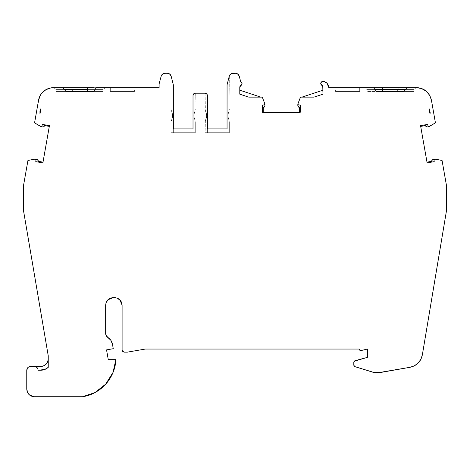 <?xml version="1.0" encoding="UTF-8"?>
<svg xmlns="http://www.w3.org/2000/svg" width="470" height="470" viewBox="0 0 470 470"><rect width="100%" height="100%" fill="white"/><g stroke="black" fill="none" stroke-linecap="round" stroke-linejoin="round"><path stroke-width="0.35" stroke-dasharray="2.35 1.76" d="M53.833 87.673L56.1 89.576L64.466 89.576L63.004 87.673L53.833 87.673L56.1 89.576L56.1 91.45L65.906 91.45L63.004 87.673L53.833 87.673L56.1 89.576L64.466 89.576L63.004 87.673L53.833 87.673L63.004 87.673M430.032 114.051L429.756 112.459M93.736 87.673L105.268 87.673L96.391 87.673L93.554 91.45L103.001 91.45L103.001 89.576L94.963 89.576L94.059 90.781L94.059 91.45L103.001 91.45L103.001 89.576L94.963 89.576L94.059 90.781L94.059 91.45L103.001 91.45L56.1 91.45L65.906 91.45L56.1 91.45L65.906 91.45L64.466 89.576L56.1 89.576L56.1 91.45L56.1 89.576L64.466 89.576M227.815 115.661L229.078 120.872L227.815 115.661L229.325 109.41L227.815 115.661L229.325 121.906L227.815 115.661L229.078 120.872L227.815 115.661L229.078 110.45L227.815 115.661M193.775 115.661L195.038 120.872L193.775 115.661L195.285 109.41L193.775 115.661L195.285 121.906L193.775 115.661L195.038 120.872L193.775 115.661L195.038 110.45L193.775 115.661M241.674 84.77L242.056 83.554L240.687 85.593L242.056 83.554L240.658 81.504L241.662 82.321M237.491 73.819L239.207 76.087L240.658 81.504L239.207 76.087C238.601 74.354 237.379 73.42 235.552 73.285L232.932 73.285C231.105 73.42 229.889 74.354 229.284 76.087L227.057 84.888L227.057 132.681L229.325 132.681L229.078 120.872L229.325 132.681L227.057 132.681L227.057 128.898L207.388 128.898L207.388 132.681L227.057 132.681L207.388 132.681L207.388 95.475L206.724 93.871L205.954 93.365L205.12 93.207L205.12 109.41L206.636 115.661L205.372 120.872C207.023 117.394 207.023 113.922 205.372 110.45C207.023 113.922 207.023 117.394 205.372 120.872L205.12 132.681L229.325 132.681L229.325 121.906L229.325 132.681L227.057 132.681L227.057 128.898L227.057 132.681L207.388 132.681L207.388 95.475C207.229 94.123 206.471 93.365 205.12 93.207L195.285 93.207C193.94 93.365 193.182 94.123 193.017 95.475L193.017 132.681L195.285 132.681L195.038 120.872L195.285 132.681L193.017 132.681L193.017 128.898L173.348 128.898L173.348 132.681L195.285 132.681L195.285 121.906L195.285 132.681L173.348 132.681L173.348 84.888L171.127 76.087C170.522 74.354 169.3 73.42 167.473 73.285L164.853 73.285C163.025 73.42 161.809 74.354 161.204 76.087L159.107 83.907L161.204 76.087C161.809 74.354 163.025 73.42 164.853 73.285L167.473 73.285L163.672 73.473L162.221 74.354M322.438 81.398L321.562 81.839L320.728 83.554C320.992 82.05 321.885 81.322 323.413 81.369C321.885 81.322 320.992 82.05 320.728 83.554L322.091 85.587L321.11 84.77M322.749 86.145L320.728 83.554M239.788 86.974L239.788 94.17L248.724 97.126L262.284 97.126L264.88 103.923M122.958 351.648L122.1 349.874C122.259 351.219 123.017 351.977 124.368 352.142L127.394 352.142L145.318 349.057L359.056 349.057L360.96 350.579L367.376 349.057L367.376 357.382L354.926 360.719L367.376 357.382L367.376 349.057L360.96 350.579L367.376 349.057L367.376 357.382L354.926 360.719L353.804 362.176L354.116 361.26M297.833 104.234L298.544 104.951L300.289 105.057L300.289 112.254L299.531 112.254L299.531 107.465L298.902 107.278A1.516 1.516 0 0 1 298.203 106.819A1.516 1.516 0 0 0 298.902 107.278L298.133 106.731A1.516 1.516 0 0 1 297.833 105.832L297.833 104.193L297.833 105.832A1.516 1.516 0 0 0 298.133 106.731L297.833 104.193M314.048 97.126L322.996 94.17L322.996 90.187L322.996 94.17L314.048 97.126L322.996 94.17L322.996 86.962M264.933 104.193L264.222 104.951L264.927 104.24L264.222 104.951L262.477 105.057M429.903 95.721L431.431 100.175L435.426 122.829L429.18 126.571L435.426 122.829L431.431 100.175A15.128 15.128 0 0 0 416.385 87.673L328.859 87.673L328.542 86.157C327.925 83.801 326.462 82.268 324.141 81.539L326.997 83.219M428.922 126.665L428.053 126.095L428.922 126.665L428.053 126.095L427.647 124.397M434.591 159.077L434.016 159.9L434.591 159.077L434.016 159.9L434.215 161.639M427.312 126.947A1.516 1.516 0 0 1 426.472 126.859A1.516 1.516 0 0 0 427.312 126.947L426.366 126.812A1.516 1.516 0 0 1 425.697 126.136A1.516 1.516 0 0 0 426.366 126.812L425.409 125.561L420.691 126.395L427.124 162.89L426.995 162.144L431.713 161.31L431.789 160.658A1.516 1.516 0 0 1 432.118 159.888A1.516 1.516 0 0 0 431.789 160.658L432.194 159.8A1.516 1.516 0 0 1 433.023 159.354L434.632 159.072L433.023 159.354A1.516 1.516 0 0 0 432.189 159.806L434.632 159.072M112.965 372.604L114.933 366.318L115.837 359.65L108.27 359.65L115.837 359.65L108.27 359.65L106.549 349.886L113.258 348.699L112.465 344.228C111.854 341.185 110.215 338.864 107.56 337.26L110.791 340.198M40.743 370.243L38.111 370.243C37.841 367.987 36.578 366.729 34.328 366.459L35.72 366.723M35.367 159.072L36.977 159.354A1.516 1.516 0 0 1 37.729 159.724A1.516 1.516 0 0 0 36.977 159.354L35.367 159.072L37.43 159.512L38.217 160.67A1.516 1.516 0 0 0 37.812 159.806A1.516 1.516 0 0 1 38.217 160.67L38.287 161.31L38.217 160.67L38.287 161.31L43.005 162.144L42.876 162.89L35.785 161.639L35.984 159.9M35.409 159.077L35.99 159.818L35.403 159.077L35.826 159.348M41.107 126.671L41.948 126.095L41.107 126.671L41.948 126.095L42.353 124.397M42.688 126.947A1.516 1.516 0 0 0 44.298 126.148A1.516 1.516 0 0 1 44.016 126.536L43.17 126.959L41.078 126.665M171.08 75.934L171.08 109.41L172.596 115.661L171.333 120.872C172.983 117.394 172.983 113.922 171.333 110.45C172.983 113.922 172.983 117.394 171.333 120.872L172.596 115.661L171.08 109.41L171.08 75.934L171.08 109.41L171.08 75.934L173.348 84.888L171.08 75.934L173.348 84.888L173.348 132.681L171.08 132.681L193.017 132.681L193.017 128.898L173.348 128.898L173.348 132.681L173.348 84.888L173.348 132.681L171.08 132.681L173.348 132.681L173.348 128.898L193.017 128.898L193.017 132.681L173.348 132.681L173.348 128.898L193.017 128.898L173.348 128.898L173.348 132.681L193.017 132.681L193.017 95.469C193.182 94.123 193.94 93.365 195.285 93.207L193.681 93.871L193.017 95.475L193.017 132.681L195.285 132.681L195.285 121.906L195.285 132.681L193.017 132.681L193.017 128.898L173.348 128.898L193.017 128.898L173.348 128.898L173.348 84.888L171.127 76.087L173.348 84.888L173.348 132.681L173.348 84.888L171.08 75.934L171.08 109.41L171.08 75.934M297.886 103.923L300.483 97.126L297.886 103.923L300.483 97.126L301.998 97.126L322.996 90.187L301.998 97.126L300.483 97.126L301.998 97.126L322.996 90.187L322.996 86.974L322.996 90.187M229.325 75.934L229.078 110.45L229.325 76.087L227.057 84.888L227.057 128.898L207.388 128.898L207.388 132.681L205.12 132.681L207.388 132.681L207.388 128.898L227.057 128.898L227.057 132.681L227.186 83.907L227.057 128.898L207.388 128.898L207.388 95.475C207.229 94.123 206.471 93.365 205.12 93.207L205.12 109.41L205.12 93.207C206.471 93.365 207.229 94.123 207.388 95.475L207.388 132.681L207.388 128.898L227.057 128.898L227.057 132.681L227.057 84.888L227.057 128.898L207.388 128.898L207.388 95.475L207.388 132.681L229.325 132.681L229.325 121.906L229.325 132.681L227.057 132.681L227.057 128.898L227.057 132.681L207.388 132.681L207.388 95.475C207.229 94.123 206.471 93.365 205.12 93.207L205.372 110.45C207.023 113.922 207.023 117.394 205.372 120.872L206.636 115.661L205.372 110.45C207.023 113.922 207.023 117.394 205.372 120.872L205.12 132.681L205.12 121.906L205.12 132.681L205.12 121.906L205.12 132.681L207.388 132.681L207.388 95.475C207.229 94.123 206.471 93.365 205.12 93.207L195.285 93.207C193.94 93.365 193.182 94.123 193.017 95.475L193.017 132.681L171.08 132.681L173.348 132.681L173.348 84.888L173.348 128.898L193.017 128.898L193.017 95.475L193.681 93.871L195.285 93.207C193.94 93.365 193.182 94.123 193.017 95.475L193.017 132.681L193.017 95.475C193.182 94.123 193.94 93.365 195.285 93.207C193.94 93.365 193.182 94.123 193.017 95.475M242.056 83.554L240.658 81.504L239.207 76.087C238.601 74.354 237.379 73.42 235.552 73.285L232.932 73.285C231.105 73.42 229.889 74.354 229.284 76.087L227.057 84.888L227.057 132.681L227.057 128.898L207.388 128.898L227.057 128.898L227.186 83.907L227.057 128.898L207.388 128.898L207.388 95.475L206.53 93.694L207.388 95.475C207.229 94.123 206.471 93.365 205.12 93.207L205.12 109.41L205.126 93.207L195.285 93.207L195.038 110.45L195.285 93.207L193.511 94.065M171.08 121.906L171.08 132.681L171.08 121.906M375.941 90.781L375.941 91.45L376.447 91.45L375.042 89.576L375.941 91.45L376.447 91.45L375.941 90.781L375.941 91.45L376.447 91.45L375.042 89.576L367.017 89.57L382.674 89.582L367.017 89.57L367 91.45L375.941 91.45M372.581 87.673L373.609 87.673L375.037 89.582L367.017 89.57L372.228 89.576L367.017 89.57L364.744 87.667M405.369 89.558L413.894 89.57L413.9 91.45L404.053 91.45L405.463 89.576L404.053 91.45L413.635 91.45L367 91.45M416.156 87.667L413.888 89.564L405.469 89.582L406.897 87.673L408.371 87.673M335.58 91.45L359.668 91.45L335.58 91.45L334.822 87.673L359.668 87.673L359.668 91.45L335.58 91.45L359.668 91.45L335.58 91.45L334.822 87.673L359.668 87.673L359.668 91.45L359.668 87.673L359.668 91.45L335.58 91.45L334.822 87.673L359.668 87.673L359.668 91.45L359.668 87.673L334.822 87.673L359.668 87.673L334.822 87.673L335.58 91.45M354.926 360.719L353.804 362.176L353.804 365.19L353.804 362.176L353.804 365.19L354.868 366.635L354.098 366.089M410.11 367.276L381.417 372.34L374.144 372.51L354.868 366.635L374.144 372.51L381.417 372.34L410.057 367.287A15.128 15.128 0 0 0 422.348 354.885L446.5 210.589L446.5 185.65L442.059 160.452L434.909 159.072L442.059 160.452L446.5 185.65L442.059 160.452L434.909 159.072M117.43 298.197L113.211 297.622M38.111 370.243C37.841 367.987 36.578 366.729 34.328 366.459L30.544 366.459C28.294 366.729 27.037 367.987 26.761 370.243L27.031 368.85M44.726 369.49L48.24 367.352L48.24 355.802L23.5 210.589L23.5 185.65L27.942 160.452L35.091 159.072M103.001 91.45L87.314 91.45L103.001 91.45L103.001 89.576L87.314 89.576L103.001 89.576L94.963 89.576L96.391 87.673L94.963 89.576M134.42 91.45L110.333 91.45L134.42 91.45L110.333 91.45L110.333 87.673L135.178 87.673L134.42 91.45L135.178 87.673L134.42 91.45L135.178 87.673L134.42 91.45L110.333 91.45L134.42 91.45L135.178 87.673L110.333 87.673L135.178 87.673L110.333 87.673L135.178 87.673L110.333 87.673L110.333 91.45L110.333 87.673L110.333 91.45L134.42 91.45M404.053 91.45L382.686 91.45L404.053 91.45M87.314 91.45L72.186 91.45L87.314 91.45M94.059 90.781L93.554 91.45L94.059 91.45L94.059 90.781L93.554 91.45L94.059 91.45M40.444 111.337L39.962 114.057L40.444 111.337M429.786 112.636L429.081 108.629L429.786 112.636M371.729 87.667L367.863 87.667M373.609 87.673L364.738 87.673L373.609 87.673L375.037 89.582L372.228 89.576L375.037 89.582L373.609 87.673L365.225 87.673L376.188 87.673M397.849 89.582L400.44 89.576M415.227 87.667L406.891 87.673L405.469 89.582L413.812 89.558L405.469 89.582L406.897 87.673L382.322 87.673L414.893 87.667M413.483 89.576L413.812 89.558M412.525 87.661L408.794 87.667M425.697 126.136L425.409 125.561L420.691 126.395L420.556 125.649L426.995 162.144L431.713 161.31L431.789 160.658M124.368 352.142L124.362 352.142C123.017 351.977 122.259 351.219 122.1 349.874L122.1 305.118M119.885 299.837L118.763 298.914M107.865 299.837L106.937 300.959M106.226 302.292L105.65 305.189L105.65 333.976M106.161 335.88L107.56 337.26C110.215 338.864 111.854 341.185 112.465 344.228L113.258 348.699L112.465 344.228M26.761 389.184L28.917 394.442L26.761 389.148L26.761 370.243C27.037 367.987 28.294 366.729 30.544 366.459M30.104 395.429L28.981 394.5L34.328 396.715L31.431 396.139M36.39 367.07L37.001 367.564M37.5 368.174L37.847 368.85M48.24 358.892L48.24 367.352L48.24 355.802L23.5 210.589L23.5 185.65L27.942 160.452L23.5 185.65L23.5 210.589L48.24 355.802L48.24 358.892A7.567 7.567 0 0 1 40.673 366.459L40.737 366.459M44.298 126.148L44.591 125.561L44.298 126.148L44.591 125.561L49.309 126.395L49.444 125.649L42.876 162.89L43.005 162.144L38.287 161.31L43.005 162.144L49.309 126.395L43.598 158.79M40.82 126.571L34.574 122.829L40.82 126.571L34.574 122.829L39.263 97.607L41.918 93.031L45.984 89.653L50.966 87.878L53.615 87.673A15.128 15.128 0 0 0 38.569 100.175L34.574 122.829L38.569 100.175A15.128 15.128 0 0 1 53.615 87.673L159.107 87.673L159.107 83.907L161.204 76.087M248.724 97.126L262.284 97.126L248.724 97.126L239.788 94.17L239.788 90.187L239.788 94.17L248.724 97.126M262.477 112.254L299.531 112.254L263.235 112.254L263.235 107.465L263.235 112.254L262.477 112.254L300.289 112.254L300.289 105.057L298.544 104.951L297.839 104.24L298.544 104.951L300.289 105.057L300.289 112.254L299.531 112.254L299.531 107.465L298.902 107.278L299.531 107.465M94.329 392.891L89.094 395.1L82.561 396.715A39.492 39.492 0 0 0 94.652 392.726A39.492 39.492 0 0 1 82.561 396.715L34.328 396.715L82.561 396.715L34.328 396.715L28.981 394.5M264.281 107.072L263.846 107.283A1.516 1.516 0 0 0 264.933 105.832L264.628 106.737M159.107 87.673L53.615 87.673L159.107 87.673L159.107 83.907L159.107 87.673M169.412 73.819L171.127 76.087C170.522 74.354 169.3 73.42 167.473 73.285M230.3 74.354L231.751 73.473M426.202 91.168L421.602 88.548L416.385 87.673L328.859 87.673L328.542 86.157C327.925 83.801 326.462 82.268 324.141 81.539L323.936 81.486M426.196 91.162L429.686 95.334M431.918 160.194L432.194 159.8M420.944 359.186A15.128 15.128 0 0 0 422.348 354.885L446.5 210.589L446.5 185.65L446.5 210.589L422.348 354.885L420.897 359.286M420.374 360.226L418.171 363.046A15.128 15.128 0 0 0 420.809 359.456M416.825 364.244L414.364 365.836M359.056 349.057L145.318 349.057L127.394 352.142L145.318 349.057L359.056 349.057L360.96 350.579L360.261 350.596L359.192 349.745M121.524 302.292L120.808 300.959M110.321 298.197L108.987 298.914M106.549 349.886L113.258 348.699L106.549 349.886L108.27 359.65L106.549 349.886M112.912 372.739L109.833 378.72L105.779 384.09L100.874 388.696L94.969 392.562M28.053 393.378L27.336 392.045M27.378 368.174L27.871 367.564M28.482 367.07L29.152 366.723M49.309 126.395L44.591 125.561L49.309 126.395L49.444 125.649M263.846 107.283L263.846 107.283A1.516 1.516 0 0 0 264.933 105.832M232.932 73.285L235.552 73.285M171.333 110.45C172.983 113.922 172.983 117.394 171.333 120.872C172.983 117.394 172.983 113.922 171.333 110.45M410.057 367.287L381.417 372.34L374.144 372.51L354.868 366.635L353.804 365.19M87.314 89.576L103.001 89.576L105.268 87.673M65.906 91.45L56.1 91.45M40.919 108.623L39.962 114.057M416.385 87.673L328.859 87.673L328.542 86.157M429.827 95.58A15.128 15.128 0 0 1 431.431 100.169L435.426 122.829L429.18 126.571M425.409 125.561L420.691 126.395L420.556 125.649M427.124 162.89L426.995 162.144L431.713 161.31M110.333 91.45L110.333 87.673L110.333 91.45M429.697 95.351A15.128 15.128 0 0 0 426.378 91.315M420.691 126.395L426.995 162.144M410.069 367.287A15.128 15.128 0 0 0 414.023 366.001M414.346 365.842A15.128 15.128 0 0 0 417.953 363.257M263.235 112.254L263.235 107.465"/><path stroke-width="0.7" d="M429.439 110.656L429.081 108.629L430.162 112.636L429.786 112.636L429.439 110.656M37.43 159.512L35.403 159.077L36.977 159.354L35.409 159.077L35.984 159.9L35.826 159.348L35.091 159.072L27.942 160.452L23.5 185.65L23.5 210.589L48.24 355.802L48.24 367.352C46.078 369.244 43.551 370.207 40.673 370.243L44.726 369.49L38.111 370.243L40.673 370.243L38.111 370.243L37.847 368.85L38.111 370.243C37.841 367.987 36.578 366.729 34.328 366.459L29.152 366.723L27.871 367.564L26.761 370.243C26.996 367.945 28.259 366.688 30.544 366.459L34.328 366.459C36.578 366.729 37.841 367.987 38.111 370.243M238.19 74.354L235.552 73.285L232.932 73.285L230.635 74.066L229.284 76.087C229.889 74.354 231.105 73.42 232.932 73.285L235.552 73.285C237.379 73.42 238.601 74.354 239.207 76.087L240.658 81.504L242.056 83.554L240.035 86.151L241.674 84.77L242.056 83.554L241.662 82.321L240.658 81.504L239.207 76.087L237.855 74.066L235.552 73.285C237.379 73.42 238.601 74.354 239.207 76.087L240.658 81.504L242.056 83.554L239.788 86.974L240.699 85.587L240.035 86.151L239.788 86.974L241.674 84.77M320.957 82.603L322.438 81.398L323.413 81.369L321.562 81.839L320.728 83.554L321.11 84.77L322.667 86.034L320.728 83.554C320.992 82.05 321.885 81.322 323.413 81.369L324.141 81.539C326.462 82.268 327.925 83.801 328.542 86.157L328.859 87.673L373.609 87.673L328.859 87.673L326.997 83.219L324.141 81.539C326.462 82.268 327.925 83.801 328.542 86.157L328.859 87.673L373.609 87.673L376.447 91.45L404.053 91.45L406.891 87.673L405.463 89.576M321.11 84.77L320.728 83.554L322.996 86.974L322.085 85.587L322.996 86.974L322.996 94.17L314.048 97.126L300.483 97.126L297.886 103.923L298.133 106.731A1.516 1.516 0 0 0 298.203 106.819A1.516 1.516 0 0 1 298.133 106.731L298.902 107.278L297.833 105.832L297.833 104.234L298.544 104.951L297.839 104.24L298.544 104.951L300.289 105.057L300.289 112.254L262.477 112.254L262.477 105.057L262.477 112.254L262.477 105.057L262.477 112.254L262.477 105.057L262.477 112.254L300.289 112.254L262.477 112.254M239.964 86.269L239.788 94.17L248.724 97.126L262.284 97.126L248.724 97.126L239.788 94.17L239.964 86.269M354.116 361.26L367.376 357.382L367.376 349.057L360.96 350.579L367.376 349.057L367.376 357.382L354.926 360.719L354.116 361.26L353.804 362.176L354.926 360.719L367.376 357.382L367.376 349.057L360.96 350.579L359.056 349.057L359.192 349.745L360.261 350.596L360.96 350.579L359.056 349.057L145.318 349.057L359.056 349.057L359.192 349.745L360.261 350.596M162.914 73.819L161.204 76.087L159.107 83.907L161.204 76.087C161.809 74.354 163.025 73.42 164.853 73.285L167.473 73.285L164.853 73.285L162.555 74.066L161.204 76.087C161.809 74.354 163.025 73.42 164.853 73.285L167.473 73.285C169.3 73.42 170.522 74.354 171.127 76.087L169.776 74.066L167.473 73.285L170.111 74.354M297.833 104.234L297.833 105.832L298.902 107.278L298.133 106.731M264.88 103.923L262.284 97.126L264.88 103.923L264.933 105.832L264.933 104.234L264.222 104.951L264.933 104.193L264.933 105.832L264.88 103.923L262.284 97.126L248.724 97.126L239.788 94.17L239.788 86.974M167.473 73.285C169.3 73.42 170.522 74.354 171.127 76.087L173.348 84.888L173.348 128.898L193.017 128.898L173.348 128.898L173.348 84.888L171.127 76.087L173.348 84.888L173.348 128.898L193.017 128.898L193.017 95.475C193.182 94.123 193.94 93.365 195.285 93.207L205.12 93.207C206.471 93.365 207.229 94.123 207.388 95.475L207.388 128.898L227.057 128.898L227.057 84.888L229.284 76.087L227.057 84.888L229.284 76.087L230.993 73.819M429.18 126.571L435.426 122.829L429.18 126.571L427.312 126.947L428.893 126.671L427.312 126.947L428.922 126.665L427.312 126.947L428.893 126.671L428.053 126.095L427.647 124.397L420.556 125.649L427.647 124.397L420.556 125.649L427.647 124.397L420.556 125.649L427.647 124.397L428.053 126.095L428.893 126.671L435.426 122.829L431.431 100.175L429.697 95.351L426.196 91.162L421.443 88.489L416.385 87.673L406.891 87.673L404.053 91.45L376.447 91.45L373.609 87.673L376.447 91.45L404.053 91.45M434.215 161.639L434.016 159.9L434.215 161.639L427.124 162.89L434.215 161.639L427.124 162.89L434.215 161.639L427.124 162.89L434.215 161.639L434.016 159.9L434.591 159.077L432.194 159.8A1.516 1.516 0 0 0 432.118 159.888A1.516 1.516 0 0 1 432.189 159.806L431.789 160.658L433.023 159.354L434.597 159.077L434.016 159.9L434.591 159.077L433.023 159.354L431.789 160.658L431.713 161.31L431.789 160.658M414.446 365.795L410.057 367.287L381.417 372.34L374.144 372.51L354.868 366.635L353.804 365.19L353.804 362.176L353.804 365.19L354.098 366.089L354.868 366.635L373.48 372.41L379.449 372.51L410.057 367.287L414.346 365.842L418.171 363.04L420.944 359.186L422.348 354.885L446.5 210.589L446.5 185.65L442.059 160.452L434.597 159.077M110.791 340.198L112.465 344.228L110.791 340.198L107.56 337.26C110.215 338.864 111.854 341.185 112.465 344.228L113.258 348.699L106.549 349.886L108.27 359.65L115.837 359.65L113.064 372.363L105.562 384.331M42.353 124.397L41.948 126.095L42.353 124.397L49.444 125.649L42.353 124.397L49.444 125.649L42.353 124.397L49.444 125.649L42.353 124.397L41.948 126.095L41.107 126.671L42.688 126.947A1.516 1.516 0 0 0 44.016 126.536L43.17 126.959L41.107 126.671L41.948 126.095L41.107 126.671L42.688 126.947A1.516 1.516 0 0 0 44.298 126.148L44.016 126.536L44.298 126.148A1.516 1.516 0 0 1 42.688 126.947M72.186 91.45L65.906 91.45L64.466 89.576L72.186 89.576L72.186 91.45L72.186 89.576L72.186 91.45L65.906 91.45L63.004 87.673L53.615 87.673L50.966 87.878L45.984 89.653L41.918 93.031L40.385 95.204L38.569 100.175L34.574 122.829L41.107 126.671M375.025 89.558L382.674 89.582M382.686 91.45L382.674 89.576L397.843 89.576L382.674 89.576L382.322 87.667L382.686 91.45L382.674 89.576L397.843 89.576L397.814 91.45M400.44 89.576L405.481 89.558L397.849 89.582L398.155 87.673L397.849 89.582L405.369 89.558M106.161 335.874L105.65 333.976L106.161 335.88L107.56 337.26L105.65 333.976L105.65 305.189L106.167 302.439L105.65 305.177C106.097 300.594 108.617 298.068 113.211 297.622L114.533 297.622C119.127 298.068 121.648 300.589 122.1 305.189L119.885 299.837L121.524 302.292L122.1 305.189L122.1 349.874L122.764 351.478L124.368 352.142C123.028 352.007 122.271 351.249 122.1 349.874L122.1 305.189L121.524 302.292M44.726 369.49L40.708 370.243L44.726 369.49L48.24 367.352C46.078 369.244 43.551 370.207 40.673 370.243M44.956 369.402L48.222 367.37L48.24 355.802L48.24 367.352L44.956 369.402M35.984 159.9L35.785 161.639L41.46 162.638L35.785 161.639L35.99 159.818L35.785 161.639L42.876 162.89L49.444 125.649L42.876 162.89L35.785 161.639L42.876 162.89L49.444 125.649M161.204 76.087L159.107 83.907L159.107 87.673L96.391 87.673L93.554 91.45L65.906 91.45L63.004 87.673L71.851 87.673L72.186 89.576L64.466 89.576L87.314 89.576L87.314 91.45L87.679 87.673L71.851 87.673L72.186 89.576L87.314 89.576L87.679 87.673L71.851 87.673L72.186 89.576L87.314 89.576L87.314 91.45M322.996 90.187L301.998 97.126L314.048 97.126L301.998 97.126L322.996 90.187L301.998 97.126L314.048 97.126L322.996 94.17L322.749 86.145M39.962 114.057L40.919 108.623L39.962 114.057L39.956 111.255L40.919 108.623L39.962 114.057M430.162 112.636L429.786 112.636L430.162 112.636L430.032 114.051L429.081 108.629L430.032 114.051L430.162 112.636L430.032 114.051L429.081 108.629L430.162 112.636L429.081 108.629M264.927 104.24L264.222 104.951L262.477 105.057M408.794 87.667L371.729 87.667M367.863 87.667L364.755 87.673M365.225 87.667L372.581 87.673M408.371 87.673L412.014 87.667M426.366 126.812A1.516 1.516 0 0 0 426.472 126.859A1.516 1.516 0 0 1 426.366 126.812L427.312 126.947L425.697 126.136L427.312 126.947L426.366 126.812L425.409 125.561L420.691 126.395M426.995 162.144L431.713 161.31M359.056 349.057L145.318 349.057L127.394 352.142L145.318 349.057L127.394 352.142L124.368 352.142L127.394 352.142L124.368 352.142L122.588 351.284M119.603 299.572L117.424 298.197L119.603 299.572M117.283 298.139L114.562 297.622L117.283 298.139M112.465 344.228L113.258 348.699L112.465 344.228C111.854 341.185 110.215 338.864 107.56 337.26L105.65 333.976L105.65 305.189C106.097 300.594 108.617 298.068 113.211 297.622L107.865 299.837L110.321 298.197L114.533 297.622L117.43 298.197L120.808 300.959M105.65 333.976L105.65 305.189L106.226 302.292L107.601 300.118L106.226 302.292L108.987 298.914M28.981 394.5L31.431 396.139L34.328 396.715C29.733 396.269 27.213 393.743 26.761 389.148L27.336 392.045L28.981 394.5L28.053 393.378M37.847 368.85L37.001 367.564L35.72 366.723L36.39 367.07M37.001 367.564L37.5 368.174M47.74 361.595A7.567 7.567 0 0 0 48.24 358.892L47.664 361.788L46.025 364.244L43.569 365.883L40.673 366.459L43.569 365.883L46.025 364.244L47.664 361.788L48.24 358.892C47.793 363.486 45.273 366.007 40.673 366.459L29.152 366.723M37.812 159.806A1.516 1.516 0 0 0 37.729 159.724A1.516 1.516 0 0 1 37.812 159.806L38.287 161.31L43.005 162.144L38.287 161.31L43.005 162.144L43.598 158.79M49.309 126.395L44.591 125.561L49.309 126.395L44.591 125.561L44.298 126.148M193.017 95.475L193.017 128.898L193.017 95.475C193.182 94.123 193.94 93.365 195.285 93.207L193.681 93.871L193.017 95.475L193.875 93.694M205.12 93.207L206.724 93.871L205.12 93.207L206.724 93.871L207.388 95.475L207.388 128.898L227.057 128.898L227.057 84.888L227.057 128.898L207.388 128.898L207.388 95.475C207.229 94.123 206.471 93.365 205.12 93.207L195.285 93.207L205.12 93.207M239.788 90.187L260.768 97.126L239.788 90.187M299.531 107.465L299.531 112.254L299.531 107.465L299.531 112.254L299.531 107.465L298.902 107.278M300.289 105.057L298.544 104.951L300.289 105.057L300.289 112.254L300.289 105.057M159.107 83.907L159.107 87.673L96.391 87.673L93.554 91.45L65.906 91.45L93.554 91.45L96.391 87.673L159.107 87.673L159.107 83.907M65.906 91.45L63.004 87.673L53.615 87.673A15.128 15.128 0 0 0 38.569 100.175L34.574 122.829L41.078 126.665M35.403 159.077L35.99 159.818L35.826 159.348M35.091 159.072L27.942 160.452L23.5 185.65L23.5 210.589L48.24 355.802L23.5 210.589L23.5 185.65L27.942 160.452L35.367 159.072M35.72 366.723L34.328 366.459L40.673 366.459C45.273 366.007 47.793 363.486 48.24 358.892M27.336 392.045L26.761 389.148L26.761 370.243C26.996 367.945 28.259 366.688 30.544 366.459M26.761 389.148C27.213 393.743 29.733 396.269 34.328 396.715L82.561 396.715L34.328 396.715L82.561 396.715L94.905 392.597L105.779 384.09M108.27 359.65L115.837 359.65A39.492 39.492 0 0 1 94.652 392.726A39.492 39.492 0 0 0 115.837 359.65C115.244 377.827 100.574 394.177 82.561 396.715C100.574 394.177 115.244 377.827 115.837 359.65L108.27 359.65L106.549 349.886L108.27 359.65M113.258 348.699L106.549 349.886L113.258 348.699M354.098 366.089L353.804 365.19L354.868 366.635L374.144 372.51L381.417 372.34L410.057 367.287C416.767 365.742 420.862 361.606 422.348 354.885L446.5 210.589L446.5 185.65L442.059 160.452L434.632 159.072M427.124 162.89L420.556 125.649M323.936 81.486L323.413 81.369C321.885 81.322 320.992 82.05 320.728 83.554L320.728 83.554M322.996 86.974L322.996 94.17L314.048 97.126L300.483 97.126L297.833 104.193M264.628 106.737L263.846 107.283A1.516 1.516 0 0 0 264.933 105.832L264.933 104.193L264.851 106.308L263.235 107.465L263.235 112.254L263.235 107.465L263.846 107.283L263.235 107.465L263.846 107.283L263.235 107.465L263.235 112.254M376.188 87.673L373.609 87.673M416.385 87.673L416.402 87.673C424.434 88.19 429.445 92.355 431.431 100.175C429.445 92.355 424.434 88.19 416.385 87.673A15.128 15.128 0 0 1 426.378 91.315M435.426 122.829L431.431 100.175A15.128 15.128 0 0 0 431.431 100.169L435.426 122.829M425.697 126.136L425.409 125.561M36.977 159.354L38.217 160.67L38.287 161.31L38.217 160.67L36.977 159.354M87.314 89.576L87.679 87.673L93.736 87.673M231.751 73.473L235.552 73.285M241.662 82.321L242.056 83.554M326.997 83.219L328.542 86.157M429.686 95.334L429.903 95.721M431.918 160.194L432.194 159.8M420.991 359.098L420.374 360.226M417.953 363.257A15.128 15.128 0 0 0 418.171 363.04L416.825 364.244M118.763 298.914L117.43 298.197M119.885 299.837L122.1 305.165C121.648 300.589 119.127 298.068 114.533 297.622L110.321 298.197M106.937 300.959L106.226 302.292M113.129 372.211L112.965 372.604M94.969 392.562L94.329 392.891M31.431 396.139L30.104 395.429M27.031 368.85L27.378 368.174M27.871 367.564L28.482 367.07M428.893 126.671L428.053 126.101L427.647 124.397M353.804 365.19L353.804 362.176L354.926 360.719M229.284 76.087C229.889 74.354 231.105 73.42 232.932 73.285M314.048 97.126L300.483 97.126L297.886 103.923M378.72 89.57L379.255 89.576M382.674 89.576L382.322 87.667M397.849 89.582L398.155 87.673M410.069 367.287A15.128 15.128 0 0 1 410.057 367.287C416.767 365.742 420.862 361.606 422.348 354.885L446.5 210.589L446.5 185.65L442.059 160.452L434.909 159.072M124.368 352.142C123.028 352.007 122.271 351.249 122.1 349.874L122.1 305.189M113.211 297.622L107.865 299.837M63.004 87.673L53.615 87.673A15.128 15.128 0 0 0 38.569 100.175L34.574 122.829L40.82 126.571M87.679 87.673L71.851 87.673M264.933 105.832A1.516 1.516 0 0 1 263.846 107.283L263.235 107.465M414.023 366.001A15.128 15.128 0 0 0 414.346 365.842M40.72 366.459A7.567 7.567 0 0 0 43.569 365.883M43.751 365.801A7.567 7.567 0 0 0 46.025 364.244M46.154 364.109A7.567 7.567 0 0 0 47.664 361.788"/></g></svg>
